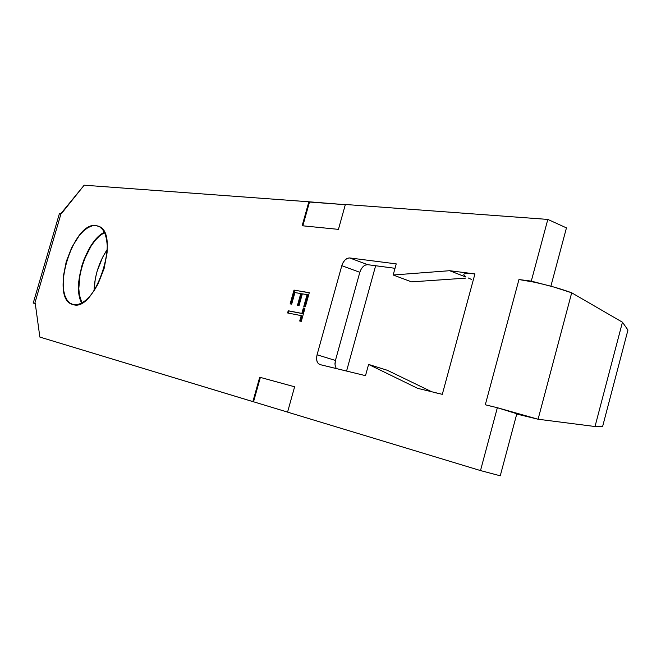 <?xml version="1.0" encoding="UTF-8"?>
<svg xmlns="http://www.w3.org/2000/svg" width="661" height="661" viewBox="0 0 661 661"><rect width="100%" height="100%" fill="white"/><g stroke="black" fill="none" stroke-linecap="round" stroke-linejoin="round"><path stroke-width="0.99" d="M81.931 302.961C72.041 286.064 86.624 240.554 104.479 232.523L99.414 236.043L95.184 240.414L91.185 245.867L84.434 259.195L81.923 266.581L80.105 274.108L78.808 288.493L79.386 294.839L81.931 302.961M107.264 249.453C99.018 261.987 94.614 275.753 94.044 290.749L95.291 278.851L97.076 271.382L102.695 257.129L107.264 249.453M73.173 304.605L72.578 304.448C49.534 298.772 72.884 220.923 96.134 225.566L99.547 226.731L96.134 225.566L92.193 225.847L88.004 227.607L83.724 230.772L79.518 235.192L71.909 247.115L66.24 261.616L63.307 276.637L63.539 290.063L64.877 295.541L66.976 299.904L69.769 302.969L73.173 304.605L77.048 304.729L81.262 303.308L85.649 300.383L90.036 296.037L94.242 290.452L98.092 283.825L104.099 268.589L107.074 252.824L107.247 245.553L106.545 239.084L104.992 233.68L102.67 229.541L99.671 226.806L96.134 225.566L98.596 226.244C121.054 233.308 95.341 312.603 73.173 304.605M104.388 232.333C86.401 240.174 71.644 286.246 81.749 303.06L79.105 294.756L78.535 288.411L78.775 281.412L81.65 266.499L84.162 259.104L90.912 245.776L94.911 240.323L99.142 235.952L104.388 232.333M59.283 213.396L61.589 213.404L84.17 185.196L308.869 201.779L302.151 225.748L338.44 229.367L345.364 204.48L547.82 219.419L531.287 281.123L518.951 279.545L533.7 282.098L531.287 281.123L553.992 287.081L571.691 292.798L622.447 322.204L595.016 426.519L622.447 322.204L627.95 330.021L602.634 426.436L595.016 426.519L538.079 419.231L499.84 408.481L516.819 413.753L497.353 407.713L538.079 419.231L571.691 292.798C560.743 288.741 548.076 285.172 533.7 282.098L518.951 279.545L485.298 404.78L497.353 407.713L480.497 470.574L500.253 475.804L516.819 413.753L500.253 475.804L480.497 470.574L287.568 412.125L294.624 386.776L259.707 377.233L260.36 377.414L259.707 377.233L252.874 401.615L253.527 401.789L39.858 337.077L35.256 303.465L34.785 303.349L61.109 213.346L84.17 185.196L308.869 201.779L302.151 225.748L338.44 229.367L345.364 204.48L547.82 219.419L531.287 281.123L518.951 279.545L485.298 404.78L497.353 407.713L480.497 470.574L287.568 412.125L294.624 386.776L259.707 377.233L252.874 401.615L39.858 337.077L35.256 303.465L33.083 302.953L35.289 303.705L33.248 303.052L34.785 303.349L61.109 213.346L59.366 213.743L33.265 302.978M550.877 286.221L566.452 227.88L550.877 286.221M365.393 265.044L367.706 264.689L349.686 257.939L396.236 263.879L393.179 275.001L449.645 270.704L474.928 273.927L442.308 394.328L417.62 388.329L368.59 364.426L387.321 370.284L431.658 391.742L387.321 370.284L368.59 364.426L417.62 388.329L442.308 394.328L474.928 273.927L449.645 270.704L393.179 275.001L396.236 263.879L349.686 257.939L347.38 258.311L345.083 259.913L343.125 262.5L341.811 265.681L317.065 354.783L316.569 358.146L316.966 361.195L318.197 363.467L320.089 364.624L365.5 375.663L368.59 364.426L365.5 375.663L319.742 364.525C316.867 363.013 315.975 359.766 317.065 354.783L341.811 265.681L359.824 272.307L361.129 269.167L363.104 266.598M335.367 366.797L334.953 363.781L335.433 360.452L359.824 272.307L335.433 360.452L317.065 354.783L335.433 360.452L335.003 364.938L336.209 368.541M367.706 264.689L395.022 268.3L367.706 264.689C364.178 264.747 361.559 267.292 359.824 272.307L341.811 265.681C343.563 260.608 346.182 258.021 349.686 257.939L367.706 264.689M411.539 281.875L465.344 278.165L411.539 281.875L393.179 275.001L411.539 281.875M293.996 290.105L290.146 303.87L291.683 304.159L294.93 292.559L300.763 293.567L297.508 305.242L299.069 305.531L302.333 293.839L307.076 294.649L303.796 306.407L305.382 306.696L309.282 292.699L293.996 290.105L309.257 292.806L293.996 290.105L290.146 303.87L291.683 304.159L294.93 292.559L300.763 293.567L297.508 305.242L299.069 305.531L302.333 293.839L307.076 294.649L303.796 306.407L305.382 306.696L309.282 292.699L293.996 290.105M301.846 313.397L288.221 310.761L287.601 312.959L301.226 315.627L299.714 321.031L301.292 321.353L304.936 308.29L303.349 307.993L301.846 313.397L302.49 313.611L304.002 308.208L303.349 307.993L301.846 313.397L288.221 310.761L287.601 312.959L301.226 315.627L299.714 321.031L301.292 321.353L304.936 308.29L303.349 307.993L304.911 308.381L304.002 308.208L302.49 313.611L301.846 313.397M308.869 201.779L345.306 204.687L309.497 202.035L302.837 225.814L309.497 202.035L308.869 201.779M547.82 219.419L566.452 227.88L547.82 219.419M253.527 401.789L287.568 412.1L253.527 401.789L260.36 377.414L253.527 401.789M346.571 371.061L375.638 265.739L346.571 371.061M471.599 279.479L468.244 277.967M464.129 273.935L467.757 273.373L474.928 273.927C464.419 272.729 461.37 273.621 465.765 276.612L464.336 275.53M538.079 419.231L516.745 414.05L538.079 419.231L571.691 292.798L622.447 322.204L627.95 330.021L602.634 426.436L595.016 426.519L538.079 419.231M492.065 406.465L485.298 404.78M449.645 270.704L465.666 276.959L449.645 270.704M442.308 394.328L435.376 392.733M304.473 306.53L307.72 294.872L307.076 294.649L307.72 294.872L304.473 306.53M298.177 305.365L301.416 293.79L300.763 293.567L301.416 293.79L298.177 305.365M290.815 303.994L294.641 290.328L290.815 303.994M300.383 321.172L301.87 315.842L301.226 315.627L301.87 315.842L300.383 321.172M288.27 313.091L288.865 310.976L288.221 310.761L302.49 313.611L288.865 310.976L288.27 313.091M294.616 386.784L260.36 377.414L294.616 386.784"/></g></svg>
